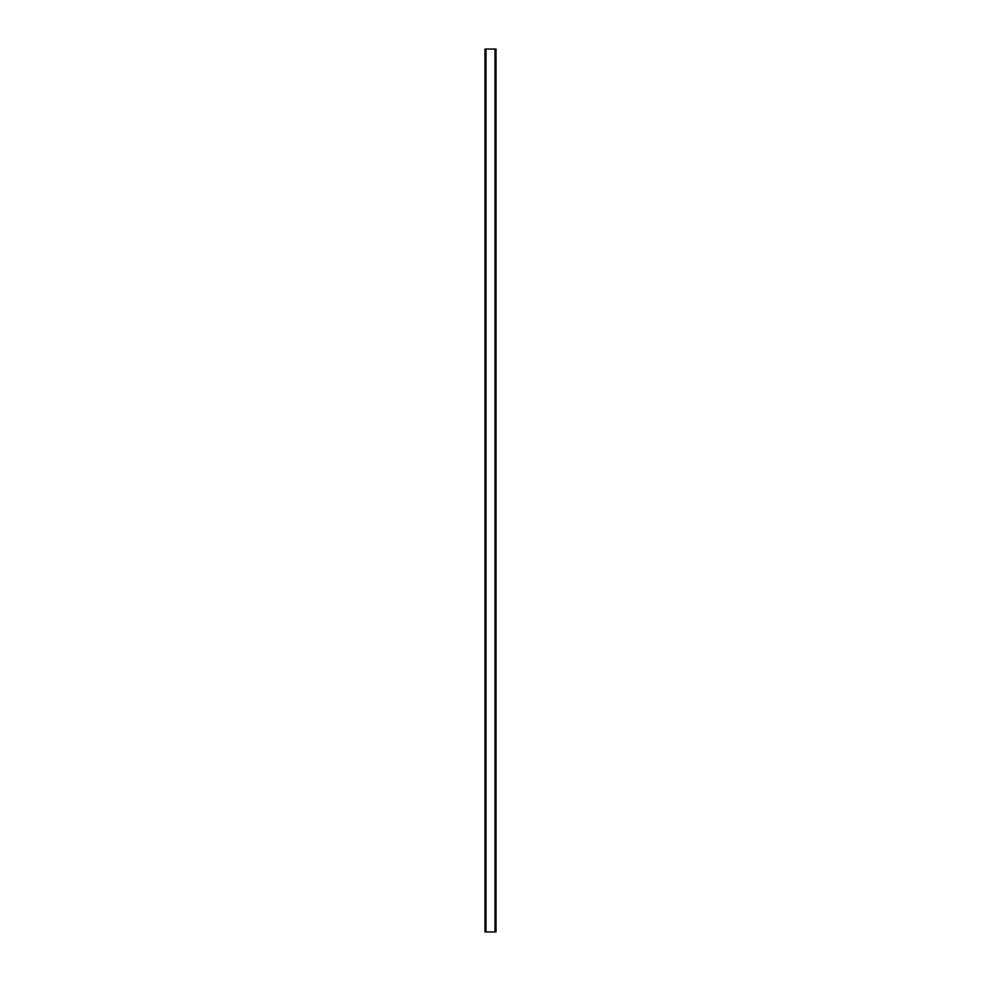 <?xml version="1.0" encoding="UTF-8"?>
<svg xmlns="http://www.w3.org/2000/svg" width="981" height="981" viewBox="0 0 981 981"><rect width="100%" height="100%" fill="white"/><g stroke="black" fill="none" stroke-linecap="round" stroke-linejoin="round"><path stroke-width="1.47" d="M496.018 931.95L495 931.95L495 49.05L496.018 49.05L496.018 931.95M486 931.95L486 49.05L484.982 49.05L484.982 931.95L495 931.95M486 49.05L495 49.05"/></g></svg>
